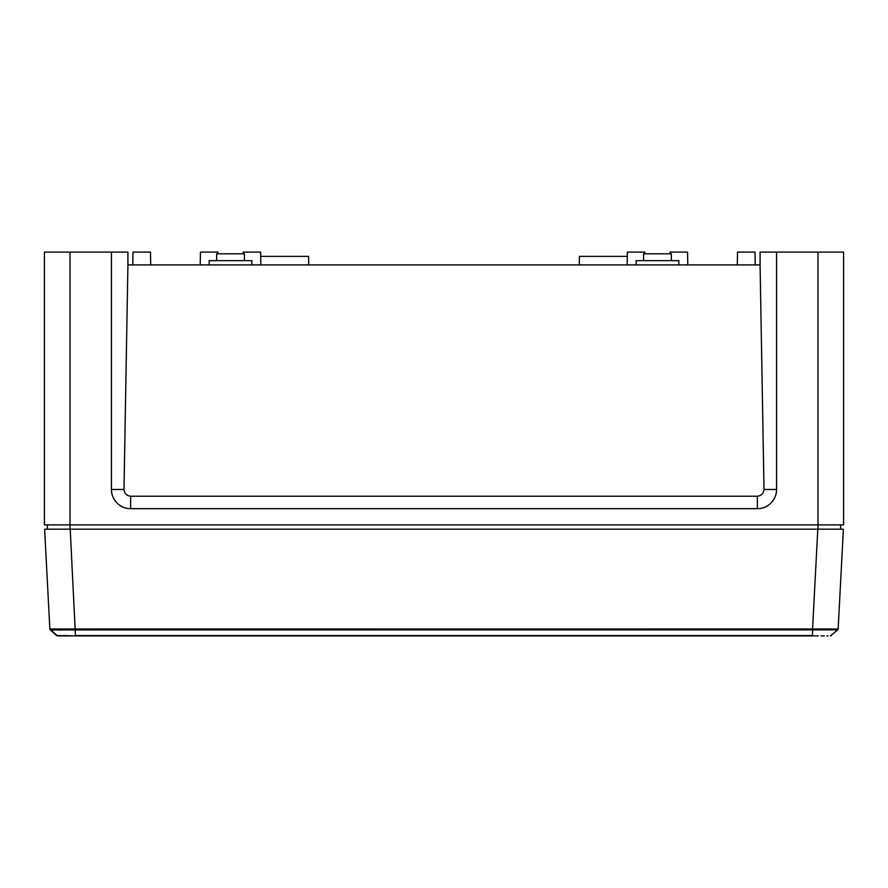 <?xml version="1.0" encoding="UTF-8"?>
<svg xmlns="http://www.w3.org/2000/svg" width="888" height="888" viewBox="0 0 888 888"><rect width="100%" height="100%" fill="white"/><g stroke="black" fill="none" stroke-linecap="round" stroke-linejoin="round"><path stroke-width="1.33" d="M132.778 264.902L133 252.103L150.483 252.103L150.705 264.902M243.112 253.802L243.146 252.103L260.628 252.103L260.85 264.902M200.222 264.902L200.455 252.103L217.937 252.103L217.96 253.802M670.04 253.802L670.063 252.103L687.545 252.103L687.778 264.902M627.15 264.902L627.372 252.103L644.855 252.103L644.888 253.802M737.295 264.902L737.517 252.103L755 252.103L755.222 264.902M643.589 260.639L643.589 253.802L671.339 253.802L671.339 260.639M216.661 260.639L216.661 253.802L244.411 253.802L244.411 260.639M636.119 264.902L636.119 260.639L678.809 260.639L678.809 264.902M209.191 264.902L209.191 260.639L251.881 260.639L251.881 264.902M260.706 256.366L308.569 256.366L308.713 264.902M579.287 264.902L579.431 256.366L627.294 256.366M123.998 489.466C124.364 493.528 126.584 495.781 130.636 496.226L757.364 496.226C761.416 495.781 763.636 493.528 764.002 489.466L760.084 264.902L127.916 264.902L123.998 489.466L111.422 489.466A19.214 19.214 0 0 0 130.636 508.68L757.364 508.68A19.214 19.214 0 0 0 776.578 489.466L776.578 252.103L843.6 252.103L843.6 524.897L44.4 524.897L44.4 252.103L70.019 252.103L70.019 524.897M127.916 264.902L127.916 252.103L111.422 252.103L111.422 489.466M111.422 252.103L70.019 252.103M760.084 264.902L760.084 252.103L776.578 252.103M120.602 635.897L818.336 635.897M47.386 524.897L47.386 529.17L843.378 529.17L838.15 628.981L837.717 629.87L812.542 629.858L812.564 628.981L838.15 628.981L837.717 629.87L838.15 628.981M816.494 635.897L57.476 635.897L49.85 628.981L44.622 529.17L70.208 529.17L75.458 635.575L812.542 635.575L812.542 629.858L50.805 629.925M71.573 629.037L54.168 629.115M51.571 629.081L50.383 629.048M49.85 628.981L812.564 628.981L817.793 529.17L840.614 529.17L840.614 524.897M837.861 629.037L836.33 629.081M833.832 629.115L816.427 629.037M821.034 635.897L824.275 635.897M826.939 635.897L828.027 635.897M75.458 635.897L56.621 635.575L50.283 629.87L56.621 635.575L58.253 635.897M58.974 635.897L63.126 635.897M65.59 635.897L66.489 635.897M67.399 635.897L71.506 635.897M837.717 629.87L830.802 635.575M52.214 629.958L54.523 629.992M57.665 630.003L61.472 629.992M67.433 629.947L71.562 629.914M67.71 635.575L66.289 635.586M64.258 635.586L63.026 635.586M817.981 524.897L817.981 252.103M130.636 496.226L130.636 508.68M757.364 496.226L757.364 508.68M764.002 489.466L776.578 489.466M818.015 529.17L818.015 524.897M69.986 529.17L69.986 524.897M831.379 635.575L830.524 635.897L831.379 635.575"/></g></svg>
